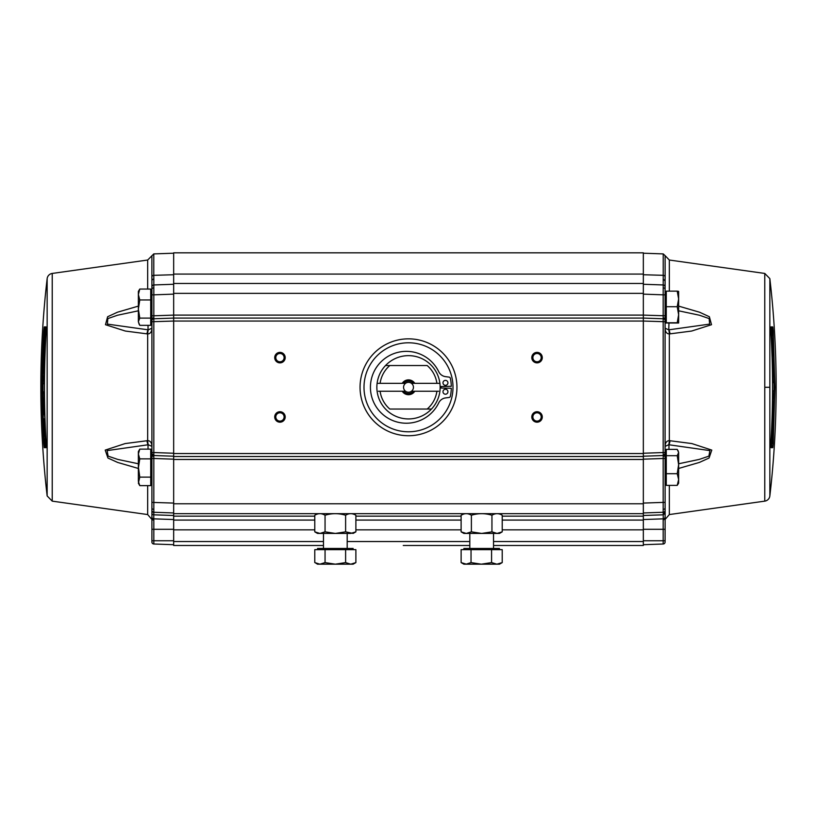 <?xml version="1.0" encoding="UTF-8"?>
<svg xmlns="http://www.w3.org/2000/svg" width="817" height="817" viewBox="0 0 817 817"><rect width="100%" height="100%" fill="white"/><g stroke="black" fill="none" stroke-linecap="round" stroke-linejoin="round"><path stroke-width="1.23" d="M772.668 435.553L772.218 443.651L773.199 443.713L774.894 387.289L773.199 330.875L772.739 326.912L770.942 326.912L770.85 330.875C773.117 368.487 773.117 406.1 770.85 443.713L770.942 447.665L772.739 447.665L773.199 443.713M669.337 485.38L669.337 514.557L764.773 501.138A5.933 5.933 0 0 0 769.849 495.95L769.849 278.628L764.773 273.44L669.337 260.031L669.337 291.138M147.663 289.055L147.663 260.031L52.227 273.44A5.933 5.933 0 0 0 47.151 278.628L47.151 495.95L52.227 501.138L147.663 514.557L147.663 485.635M770.778 446.194L771.33 440.506M772.32 418.651L772.371 417.007M772.8 396.858L772.831 392.824M769.849 495.95A939.336 939.336 0 0 0 769.849 278.628M678.631 306.109L699.628 312.247L709.37 316.741L711.515 324.706L691.652 331.048L669.337 333.939A8.895 1.368 -90.1 0 0 668.755 329.833L665.089 328.22L665.089 321.735L643.336 321.04L643.336 318.079L173.664 318.079L173.664 283.468L643.336 283.468L643.336 252.821L173.664 252.821L173.664 274.083L643.336 274.083M678.631 468.468L699.403 462.422L709.064 458.031L711.781 450.096L691.856 443.57L669.337 440.649C666.652 440.772 665.232 442.671 665.089 446.368L668.755 444.744A8.895 1.368 -89.9 0 0 669.337 440.649L669.337 333.939C666.652 333.816 665.232 331.906 665.089 328.22M537.045 353.475A4.156 4.156 0 0 0 532.888 357.632A4.156 4.156 0 0 0 537.045 361.778A4.156 4.156 0 0 0 541.191 357.632A4.156 4.156 0 0 0 537.045 353.475M531.796 357.632A5.239 5.239 0 0 1 537.045 352.382A5.239 5.239 0 0 1 542.284 357.632A5.239 5.239 0 0 1 537.045 362.871A5.239 5.239 0 0 1 531.796 357.632M537.045 412.799A4.156 4.156 0 0 0 532.888 416.956A4.156 4.156 0 0 0 537.045 421.102A4.156 4.156 0 0 0 541.191 416.956A4.156 4.156 0 0 0 537.045 412.799M531.796 416.956A5.239 5.239 0 0 1 537.045 411.717A5.239 5.239 0 0 1 542.284 416.956A5.239 5.239 0 0 1 537.045 422.195A5.239 5.239 0 0 1 531.796 416.956M279.955 412.799A4.156 4.156 0 0 0 275.809 416.956A4.156 4.156 0 0 0 279.955 421.102A4.156 4.156 0 0 0 284.112 416.956A4.156 4.156 0 0 0 279.955 412.799M274.716 416.956A5.239 5.239 0 0 1 279.955 411.717A5.239 5.239 0 0 1 285.204 416.956A5.239 5.239 0 0 1 279.955 422.195A5.239 5.239 0 0 1 274.716 416.956M279.955 353.475A4.156 4.156 0 0 0 275.809 357.632A4.156 4.156 0 0 0 279.955 361.778A4.156 4.156 0 0 0 284.112 357.632A4.156 4.156 0 0 0 279.955 353.475M274.716 357.632A5.239 5.239 0 0 1 279.955 352.382A5.239 5.239 0 0 1 285.204 357.632A5.239 5.239 0 0 1 279.955 362.871A5.239 5.239 0 0 1 274.716 357.632M456.948 387.289A48.448 48.448 0 0 1 408.5 435.737A48.448 48.448 0 0 1 360.052 387.289A48.448 48.448 0 0 1 408.5 338.841A48.448 48.448 0 0 1 456.948 387.289M452.996 387.289A44.496 44.496 0 0 1 408.5 431.784A44.496 44.496 0 0 1 364.004 387.289A44.496 44.496 0 0 1 408.5 342.793A44.496 44.496 0 0 1 452.996 387.289M138.369 468.468L117.597 462.422L107.936 458.031L105.219 450.106L125.144 443.57L147.663 440.649A8.895 1.368 89.9 0 0 148.245 444.744L151.911 446.368C151.768 442.671 150.348 440.772 147.663 440.649L147.663 333.939C150.348 333.816 151.768 331.906 151.911 328.22L148.245 329.833A8.895 1.368 90.1 0 0 147.663 333.939L125.348 331.048L105.485 324.706L107.63 316.741L117.372 312.247L138.369 306.109M44.332 339.024L45.252 327.964A0.991 0.991 -90 0 1 44.261 326.912L43.801 330.875C41.534 368.487 41.534 406.1 43.801 443.713L44.261 447.665A0.991 0.991 -90 0 1 45.252 446.613L44.782 443.651L43.801 443.713M46.181 447.134A0.991 0.98 90 0 0 46.058 447.665L46.15 443.713C43.883 406.1 43.883 368.487 46.15 330.875L46.058 326.912L44.261 326.912M47.151 495.95A939.336 939.336 -0 0 1 40.85 387.289A939.336 939.336 180 0 1 47.151 278.628M173.664 294.14L153.821 294.835L153.821 284.949L173.664 284.265L153.821 284.949A1.981 1.981 0 0 0 151.911 286.93L151.911 323.021L150.726 323.021L150.726 318.099L150.726 325.35L139.778 325.35L138.369 321.724L139.186 324.431M173.664 545.49L323.471 545.49L173.664 545.49L173.664 321.04L151.911 321.735L151.911 510.972L153.821 512.923L153.821 512.269A1.981 1.981 0 0 1 151.911 510.298L151.911 508.133M151.911 451.556L150.726 451.556M139.778 458.878L138.369 453.997L138.369 467.998L139.778 458.878L150.726 458.878L150.726 485.635L139.778 485.635L138.369 483.204L139.778 477.128L138.369 466.762M151.911 483.204L150.726 483.204M665.089 315.801L665.089 294.835L663.179 294.835L663.179 318.773L643.336 318.079L643.336 315.107L665.089 315.801L665.089 320.744L665.089 286.93A1.981 1.981 0 0 0 663.179 284.949L643.336 284.265M665.089 323.021L666.274 323.021L666.274 291.138L677.222 291.138L678.631 298.92L678.631 291.373L677.222 291.138M665.089 289.902L665.089 291.383L666.274 291.383M774.271 387.289A935.669 935.669 0 0 1 774.25 392.824L774.087 395.244L772.964 395.244A934.403 934.403 0 0 0 772.994 390.812L773.985 390.812A935.394 935.394 0 0 0 773.985 387.289A935.394 935.394 0 0 0 773.975 382.744L774.261 382.744A935.669 935.669 0 0 1 774.271 387.289M773.209 427.281L773.219 426.004A935.598 326.78 180 0 0 772.402 420.745A934.403 934.403 0 0 0 772.473 418.651A935.649 344.457 0 0 1 773.372 424.983L772.923 434.348A937.089 344.988 180 0 1 772.862 434.634A935.465 935.465 0 0 0 773.209 427.281L773.025 427.281M772.892 433.153A935.414 935.414 0 0 1 772.8 434.92A937.089 344.988 180 0 1 771.483 440.506A934.403 934.403 0 0 0 771.605 438.412A937.099 327.3 0 0 0 772.892 433.153L772.525 433.153M772.249 424.728A934.403 934.403 0 0 0 772.331 422.777A935.485 326.739 0 0 1 773.056 427.526A935.332 935.332 0 0 1 772.974 429.476A935.363 326.698 180 0 0 772.249 424.728L771.81 424.728M772.974 429.476L771.605 429.476M771.371 434.43L771.81 434.43A937.181 327.331 0 0 0 772.739 430.661A935.23 326.657 0 0 1 772.872 431.631A937.14 327.321 180 0 1 771.708 436.38L771.268 436.38M772.739 430.661L771.544 430.661M771.708 436.38A934.403 934.403 0 0 0 771.81 434.43M773.679 411.564L773.525 412.575L773.679 411.564A935.394 935.394 0 0 0 773.883 401.29L773.219 402.301A934.75 934.75 0 0 1 772.872 417.007L772.085 417.007M772.923 399.268L773.137 396.858L774.22 396.858A935.669 935.669 0 0 1 773.873 414.587L773.648 417.007L772.525 417.007A934.403 934.403 0 0 0 772.923 399.268L772.473 399.268M774.22 396.858L772.504 396.858M773.648 417.007L772.943 414.587M773.096 414.587A934.893 934.893 0 0 0 773.352 403.302L773.209 403.302M773.668 403.302A935.21 935.21 0 0 1 773.485 411.564M771.616 336.492L771.677 334.071L772.749 334.071A935.669 935.669 0 0 1 773.597 351.81L773.536 354.231L772.821 351.81A934.893 934.893 0 0 0 772.32 340.526L772.637 340.526A935.21 935.21 0 0 1 773.005 348.788L773.117 349.788L773.199 348.788A935.394 935.394 0 0 0 772.719 338.504L772.116 339.515A934.75 934.75 0 0 1 772.759 354.231L772.412 354.231A934.403 934.403 0 0 0 771.616 336.492L771.177 336.492M772.719 338.504L772.147 338.504M771.677 334.071L772.749 334.071M772.473 355.834L773.74 355.834A935.669 935.669 0 0 1 773.873 360.277L772.606 360.277A934.403 934.403 0 0 0 772.473 355.834L772.024 355.834M773.873 360.277L772.606 360.277M770.778 446.225L771.248 446.613L771.156 443.631M665.089 518.468L663.179 520.174L663.179 529.293L665.089 529.293L665.089 542.039L665.13 517.161L665.089 452.547L663.179 452.547L663.179 318.773A1.981 1.981 0 0 1 665.089 320.744L665.089 453.251A1.981 1.399 -0 0 1 663.21 454.65L663.179 452.547L643.336 453.241M665.089 542.039A1.981 1.981 0 0 1 663.179 544.01L643.336 544.704L663.179 544.01L663.179 540.752L665.089 540.752M643.336 274.737L663.22 275.319L663.21 287.85A1.981 1.399 -0 0 1 665.089 289.249M643.336 294.14L663.179 294.835L663.21 287.85M663.21 456.386L663.179 455.518L643.336 456.213L663.179 455.518A1.981 1.981 0 0 0 665.089 453.537L665.089 454.987A1.981 1.399 180 0 1 663.21 456.386L663.179 458.48L665.089 458.48L665.089 454.987M665.089 510.298A1.981 1.981 0 0 1 663.179 512.269L663.179 502.394L643.336 503.078M663.179 512.269L643.336 512.964L663.179 512.269L663.241 514.822L643.336 515.486M665.089 510.931L665.089 510.972A1.981 1.961 180 0 1 663.179 512.923M643.336 519.53L663.241 518.846L663.179 520.174M151.911 510.972L151.911 518.468A1.981 1.705 -0 0 0 153.821 520.174L153.759 518.846L173.664 519.53M151.911 540.752L151.911 542.039A1.981 1.981 0 0 0 153.821 544.01L173.664 544.704L153.821 544.01L153.821 540.752L151.911 540.752L151.911 529.293L151.911 540.752M47.131 443.651L46.15 443.713L47.131 443.651M45.252 327.964L47.039 327.964L46.16 327.351L46.15 330.875C43.883 368.487 43.883 406.1 46.15 443.713L46.16 447.226L47.039 446.613L45.252 446.613M43.025 391.833L44.455 391.833L43.025 391.833A935.394 935.394 0 0 1 43.015 383.776L44.006 383.776A934.403 934.403 0 0 1 44.036 379.343L42.913 379.343L42.75 381.753A935.669 935.669 0 0 0 42.739 391.833M44.455 383.776L43.015 383.776M43.995 425.8L43.832 424.789L43.995 425.8A935.21 935.21 0 0 0 44.363 434.062L44.68 434.062A934.893 934.893 0 0 1 44.179 422.777L43.924 420.357L43.403 422.777A935.669 935.669 0 0 0 44.251 440.506L45.323 440.506L45.384 438.096A934.403 934.403 0 0 1 44.588 420.357L44.241 420.357A934.75 934.75 0 0 0 44.884 435.073L44.281 436.074A935.394 935.394 0 0 1 43.801 425.8M44.853 436.074L44.281 436.074M44.588 420.357L43.924 420.357M44.251 440.506L45.323 440.506M43.219 406.948L43.321 408.163L43.219 406.948A935.394 935.394 0 0 1 43.066 397.879L43.72 397.879A934.75 934.75 0 0 0 43.863 406.948L43.801 408.163L43.863 406.948M43.74 399.901L43.567 399.901A934.924 934.924 0 0 0 43.689 406.948M43.26 399.901L43.26 399.901A935.23 935.23 0 0 0 43.372 406.948M44.23 408.163A934.403 934.403 0 0 1 44.016 393.447L42.75 393.447A935.669 935.669 0 0 0 42.964 408.163L43.362 412.697L43.556 408.163L43.995 412.697L44.68 408.163M44.016 393.447L42.75 393.447M44.792 412.697L43.362 412.697M44.976 418.743L44.394 414.311L43.127 414.311L43.26 418.743L44.526 418.743M43.127 414.311L44.394 414.311M44.128 342.946A935.23 326.657 0 0 0 44.261 343.926A937.181 327.331 0 0 1 45.19 340.158A934.403 934.403 0 0 1 45.292 338.207A937.14 327.321 180 0 0 44.128 342.946M45.456 343.926L44.261 343.926M43.944 347.051A935.485 326.739 0 0 0 44.669 351.8A934.403 934.403 0 0 1 44.751 349.85A935.363 326.698 180 0 1 44.026 345.101A935.332 935.332 0 0 0 43.944 347.051M44.026 345.101L45.395 345.101M43.965 341.046L43.628 349.605A935.649 344.457 0 0 0 44.526 355.936A934.403 934.403 0 0 1 44.598 353.843A935.598 326.78 180 0 1 43.781 348.583L43.791 347.296A935.465 935.465 0 0 1 44.138 339.954A937.089 344.988 0 0 0 44.077 340.24L43.965 341.046M43.515 363.014L43.413 362.002L43.515 363.014A935.21 935.21 0 0 0 43.332 371.275L43.648 371.275A934.893 934.893 0 0 1 43.904 359.991L43.812 357.57L43.127 359.991A935.669 935.669 0 0 0 42.78 377.73L43.863 377.73L44.077 375.309A934.403 934.403 0 0 1 44.475 357.57L44.128 357.57A934.75 934.75 0 0 0 43.781 372.286L43.117 373.298A935.394 935.394 0 0 1 43.321 363.014M43.863 377.73L42.78 377.73M44.475 341.424L44.108 341.424A937.099 327.3 0 0 1 45.395 336.165L45.844 336.165M45.395 336.165A934.403 934.403 0 0 1 45.517 334.071A937.089 344.988 180 0 0 44.2 339.658A935.414 935.414 0 0 0 44.108 341.424M45.752 327.964L45.67 334.071M44.68 355.936L44.629 357.57M44.2 377.73L44.189 379.343M44.159 391.833L44.169 393.447M44.496 412.697L44.547 414.311M44.68 418.743L44.741 420.357M45.67 440.506L46.222 446.194M43.801 330.875L45.844 330.956M45.272 440.506L45.844 443.631M44.598 440.506L44.782 443.651L45.456 443.651L45.752 446.613L46.222 446.225M47.039 327.964L46.058 326.912M146.948 333.898A8.895 1.695 -85 0 1 148.03 329.802L107.395 324.114L107.813 318.599L117.546 315.229L138.369 310.807M138.369 463.77L117.781 459.42L108.099 456.131L107.119 450.606L148.03 444.785A8.895 1.695 -95 0 1 146.948 440.68M148.03 443.774L148.245 444.744M148.245 329.833L148.03 330.803M147.663 260.031L153.78 253.903L153.78 275.319A1.981 1.665 180 0 0 151.88 276.8L151.911 280.864A1.981 1.787 0 0 1 153.821 279.087L153.78 275.319L173.664 274.737M151.911 454.987A1.981 1.399 -0 0 0 153.79 456.386L153.821 455.518L173.664 456.213L153.821 455.518A1.981 1.981 0 0 1 151.911 453.537L151.911 458.48L153.821 458.48L153.79 456.386M173.664 459.174L153.821 458.48L153.821 512.269L173.664 512.964L153.821 512.269A1.981 1.981 0 0 1 151.911 510.298M153.79 454.65A1.981 1.399 180 0 1 151.911 453.251L151.911 452.547L153.821 452.547L153.821 455.518M151.911 321.735L151.911 320.744A1.981 1.981 -0 0 1 153.821 318.773L153.821 315.801L151.911 315.801L151.911 319.304A1.981 1.399 0 0 1 153.79 317.905M151.911 320.744L151.911 319.304M173.664 293.354L643.336 293.354L643.336 315.107L173.664 315.107L153.821 315.801L153.821 294.835L151.911 294.835L151.911 315.801M151.911 280.864L151.911 286.93A1.981 1.981 0 0 1 153.821 284.949L153.821 279.087M151.911 289.902L151.911 291.383L150.726 291.383M173.664 529.293L151.911 529.293L151.911 517.386M173.664 515.486L153.759 514.822L153.821 512.923M403.261 545.49L469.806 545.49L403.261 545.49M441.047 386.543A32.557 32.557 0 0 1 441.047 388.044M173.664 456.509L643.336 456.509L643.336 321.04L173.664 321.04L173.664 318.079L153.821 318.773L153.821 452.547L173.664 453.241M643.336 293.354L643.336 283.468M173.664 283.468L173.664 274.083M643.336 545.49L493.529 545.49L643.336 545.49L643.336 456.509M643.336 513.658L173.664 513.658M663.21 509.379A1.981 1.399 -0 0 0 665.089 507.98L665.089 508.133M665.089 280.946L665.089 286.93L665.089 280.864L663.179 279.087M665.089 280.864L665.12 276.8A1.981 1.665 180 0 0 663.22 275.319L663.22 253.903L643.336 253.209M678.631 310.807L699.454 315.229L709.187 318.599L709.605 324.114L668.97 329.802A8.895 1.695 85 0 1 670.052 333.898M668.97 323.256L668.755 329.833M668.755 444.744L709.881 450.606L708.901 456.131L699.219 459.42L678.631 463.77M670.052 440.68A8.895 1.695 95 0 1 668.97 444.785L668.97 449.381M772.739 447.665L771.748 446.613L769.961 446.613L770.839 447.226L770.85 443.713C773.117 406.1 773.117 368.487 770.85 330.875L769.869 330.926L770.85 330.875L770.839 327.351L769.961 327.964L771.748 327.964L772.218 330.926L773.199 330.875M771.748 327.964L772.739 326.912M770.819 327.443A0.991 0.98 -90 0 0 770.942 326.912M769.961 446.613L770.942 447.665M771.799 439.26L771.748 446.613M772.402 334.071L772.218 330.926L771.156 330.956L771.248 327.964M772.841 382.744L772.831 381.13M772.504 361.89L772.453 360.277M772.32 355.834L772.259 354.231M771.33 334.071L771.156 330.956M773.444 366.425L773.638 361.89L772.208 361.89L773.005 361.89L773.444 366.425M773.311 367.63L773.199 366.425L773.137 367.63A934.75 934.75 0 0 1 773.28 376.698L773.934 376.698A935.394 935.394 0 0 0 773.781 367.63L773.628 367.63A935.23 935.23 0 0 1 773.74 374.686L773.433 374.686A934.924 934.924 0 0 0 773.311 367.63L773.137 367.63M773.638 361.89L774.036 366.425A935.669 935.669 0 0 1 774.25 381.13L772.984 381.13A934.403 934.403 0 0 0 772.77 366.425L773.005 361.89M772.984 381.13L774.25 381.13M773.781 367.63L773.679 366.425L773.628 367.63M677.222 485.38L678.631 483.204L678.631 452.536L677.222 455.692L678.631 464.699L677.222 473.697L678.631 479.538L677.222 485.38L666.274 485.38L666.274 473.697L677.222 473.697M666.274 473.697L666.274 449.381L677.222 449.381L678.631 452.536L678.028 450.524M666.274 455.692L677.222 455.692M678.631 452.536L678.631 455.222M678.631 323.011L678.631 298.92L677.222 306.712L678.631 314.739L677.222 322.766L678.631 323.011L666.274 323.011M677.222 322.766L666.274 322.766M677.222 306.712L666.274 306.712M466.446 564.179L461.125 562.596L461.125 549.647L502.22 549.647L502.22 562.596L496.899 564.179L491.579 562.596L481.305 564.179L471.031 562.596L466.078 564.179L499.463 564.179L502.22 562.596M466.078 564.179L463.872 564.179L461.35 562.729M463.872 549.647L463.872 548.462L499.463 548.462L499.463 549.647M469.806 533.43L469.806 548.462M493.529 533.43L493.529 548.462M471.389 531.847L481.673 533.43L463.872 533.43L461.115 531.847L466.252 533.43L471.389 531.847L471.389 515.241C478.241 513.158 485.094 513.158 491.946 515.241C495.368 513.158 498.799 513.158 502.22 515.241L502.22 531.847L497.083 533.43L499.463 533.43L502.22 531.847M501.209 532.378L497.083 533.43L491.946 531.847L491.946 515.241M497.083 533.43L481.673 533.43L491.946 531.847M463.147 514.261L461.115 515.241L461.115 531.847M461.115 515.241C464.546 513.158 467.967 513.158 471.389 515.241M471.031 562.596L471.031 549.647M491.579 562.596L491.579 549.647M355.885 562.596L353.128 564.179L319.917 564.179L314.78 562.596L314.78 549.647L355.885 549.647L355.885 562.596L350.748 564.179L345.611 562.596L335.327 564.179L325.054 562.596L319.917 564.179L317.537 564.179L315.791 563.127M317.537 549.647L317.537 548.462L353.128 548.462L353.128 549.647M323.471 533.43L323.471 548.462M347.194 533.43L347.194 548.462M314.78 531.847L314.78 515.241C318.201 513.158 321.632 513.158 325.054 515.241L325.054 531.847L319.917 533.43L317.537 533.43L314.78 531.847L319.917 533.43L335.327 533.43L345.611 531.847L353.128 533.43L355.885 531.847L350.748 533.43L354.874 532.378M325.054 531.847L335.327 533.43L350.748 533.43M325.054 515.241C331.906 513.158 338.759 513.158 345.611 515.241C349.033 513.158 352.454 513.158 355.885 515.241L355.885 531.847M345.611 531.847L345.611 515.241C349.033 513.158 352.454 513.158 355.885 515.241M345.611 562.596L345.611 549.647M325.054 562.596L325.054 549.647M405.538 383.336A4.943 4.943 0 0 1 413.443 387.289A4.943 4.943 0 0 1 405.538 391.241A4.943 4.943 0 0 1 405.538 383.336L402.23 383.336A7.414 7.414 0 0 1 414.77 383.336L439.893 383.336A31.638 31.638 0 0 1 385.522 409.041A31.638 31.638 0 0 1 385.522 365.536A31.638 31.638 0 0 1 439.893 383.336L438.596 383.336M403.69 383.336A6.23 6.23 0 0 1 413.31 383.336L411.462 383.336M447.93 382.846A2.471 2.471 0 0 0 445.459 380.365A2.471 2.471 0 0 0 442.988 382.846A2.471 2.471 0 0 0 445.459 385.318A2.471 2.471 0 0 0 447.93 382.846M447.93 391.741A2.471 2.471 0 0 0 445.459 389.27A2.471 2.471 0 0 0 442.988 391.741A2.471 2.471 0 0 0 445.459 394.213A2.471 2.471 0 0 0 447.93 391.741M440.894 388.044L451.301 388.279A42.811 42.811 0 0 1 450.351 396.306A1.481 1.481 0 0 1 449.095 397.46L445.541 397.93A8.793 8.793 0 0 0 438.749 402.842A35.928 35.928 0 0 1 383.97 415.393A35.928 35.928 0 0 1 383.97 359.194A35.928 35.928 0 0 1 438.749 371.735A8.793 8.793 0 0 0 445.541 376.647L449.095 377.117A1.481 1.481 0 0 1 450.351 378.281A42.811 42.811 0 0 1 451.301 386.298L440.894 386.543M385.522 365.536L389.821 365.536L385.522 365.536M436.901 383.336A28.677 28.677 0 0 0 427.179 365.536L389.821 365.536A28.677 28.677 0 0 0 380.099 383.336L402.23 383.336M377.107 383.336L380.099 383.336M431.478 409.041L427.179 409.041L431.478 409.041M414.77 391.241A7.414 7.414 0 0 1 402.23 391.241L380.099 391.241A28.677 28.677 0 0 0 389.821 409.041L427.179 409.041A28.677 28.677 0 0 0 436.901 391.241L413.31 391.241A6.23 6.23 0 0 1 403.69 391.241L405.538 391.241M411.462 391.241L413.31 391.241M438.596 391.241L436.901 391.241M380.099 391.241L378.404 391.241M402.23 391.241L403.69 391.241M414.77 383.336L413.31 383.336M139.778 299.962L138.369 294.508L138.369 291.383L139.778 289.055L150.726 289.055L150.726 318.099L139.778 318.099L138.369 309.03L139.778 299.962L150.726 299.962M139.778 289.055L138.369 294.508L138.369 321.724L139.778 318.099M138.369 294.508L138.369 292.68M139.778 449.125L138.369 453.997L138.369 451.556L139.778 449.125L150.726 449.125L150.726 477.128L139.778 477.128M139.778 485.635L138.369 481.376L138.369 467.998M773.873 395.244L773.862 396.858M773.433 417.007L773.209 423.594M764.773 501.138L764.773 387.289L769.849 387.289M52.227 273.44L52.227 501.138M764.773 387.289L764.773 273.44M44.261 447.665L46.058 447.665M665.089 286.93A1.981 1.981 0 0 0 663.179 284.949M665.089 319.304A1.981 1.399 180 0 0 663.21 317.905M663.179 455.518L663.21 454.65M665.089 502.394L663.179 502.394L663.179 458.48L643.336 459.174M665.13 517.161A1.981 1.951 180 0 1 663.241 518.846L663.241 514.822L665.13 513.188M643.336 540.752L663.179 540.752L663.179 529.293L643.336 529.293M151.87 513.188A1.981 1.889 -0 0 0 153.759 514.822L153.759 518.846A1.981 1.951 180 0 1 151.87 517.161M173.664 540.752L153.821 540.752L153.821 520.174M45.456 330.926L45.201 335.317M44.322 354.701L44.23 357.57M43.801 377.73L43.791 379.343M43.771 391.833L43.781 393.447M44.098 412.697L44.149 414.311M44.281 418.743L44.343 420.357M43.679 420.357L43.618 418.743M43.485 414.311L43.434 412.697M43.107 393.447L43.097 391.833M43.127 379.343L43.138 377.73M43.567 357.57L43.791 350.983M148.03 329.802L148.03 325.35M148.03 449.125L148.03 444.785M173.664 503.078L151.911 502.394M153.79 509.379A1.981 1.399 180 0 1 151.911 507.98M153.79 287.85A1.981 1.399 180 0 0 151.911 289.249M151.88 255.67L151.88 276.8M173.664 453.537L643.336 453.537M173.664 541.538L323.471 541.538M347.194 541.538L469.806 541.538M493.529 541.538L643.336 541.538M643.336 516.14L502.22 516.14M461.115 516.14L355.885 516.14M314.78 516.14L173.664 516.14M173.664 520.082L314.78 520.082M355.885 520.082L461.115 520.082M502.22 520.082L643.336 520.082M643.336 529.845L502.22 529.845M461.115 529.845L355.885 529.845M314.78 529.845L173.664 529.845M643.336 459.471L173.664 459.471M173.664 503.772L643.336 503.772M665.12 276.8L665.12 255.67L663.22 253.903M668.97 444.785L668.97 443.774M668.97 330.803L668.97 329.802M773.239 351.81L773.382 355.834M773.515 360.277L773.566 361.89M773.893 381.13L773.903 382.744M772.678 419.887L772.77 417.007M773.199 396.858L773.209 395.244M773.229 382.744L773.219 381.13M772.902 361.89L772.851 360.277M772.719 355.834L772.657 354.231M771.728 334.071L771.544 330.926M665.089 483.204L666.274 483.204M665.089 451.556L666.274 451.556M153.78 253.903L173.664 253.209M147.663 514.557L151.911 519.449M669.337 514.557L665.089 519.449M669.337 260.031L665.12 255.67"/></g></svg>
